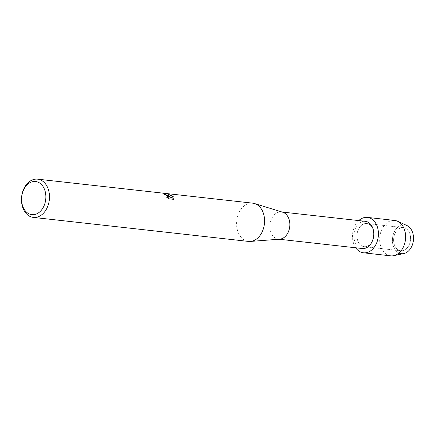 <?xml version="1.0" encoding="UTF-8"?>
<svg xmlns="http://www.w3.org/2000/svg" width="435" height="435" viewBox="0 0 435 435"><rect width="100%" height="100%" fill="white"/><g stroke="black" fill="none" stroke-linecap="round" stroke-linejoin="round"><path stroke-width="0.33" stroke-dasharray="2.17 1.63" d="M406.991 229.267A11.636 8.428 96.4 0 1 409.944 242.763A11.636 8.428 96.4 0 1 400.798 250.756A11.636 8.428 96.4 0 1 397.182 249.114A11.636 8.428 96.4 0 1 394.235 235.623A11.636 8.428 96.4 0 1 403.381 227.625A11.636 8.428 96.4 0 1 406.991 229.267A11.636 8.428 96.4 0 1 409.944 242.763A11.636 8.428 96.4 0 1 400.798 250.756A11.636 8.428 96.4 0 1 397.182 249.114A11.636 8.428 96.4 0 1 394.235 235.623A11.636 8.428 96.4 0 1 403.381 227.625A11.636 8.428 96.4 0 1 406.991 229.267M398.933 253.012A14.496 10.494 96.4 0 1 396.851 251.647A14.496 10.494 96.4 0 1 394.355 231.801A14.496 10.494 96.4 0 1 409.069 226.929M370.354 225.178A11.636 8.428 96.4 0 1 373.306 238.674A11.636 8.428 96.4 0 1 364.16 246.667A11.636 8.428 96.4 0 1 360.544 245.025A11.636 8.428 96.4 0 1 357.597 231.534A11.636 8.428 96.4 0 1 366.743 223.536A11.636 8.428 96.4 0 1 370.354 225.178A11.636 8.428 96.4 0 1 373.306 238.674A11.636 8.428 96.4 0 1 364.16 246.667A11.636 8.428 96.4 0 1 360.544 245.025A11.636 8.428 96.4 0 1 357.597 231.534A11.636 8.428 96.4 0 1 366.743 223.536A11.636 8.428 96.4 0 1 370.354 225.178M362.295 248.521A13.681 9.907 96.4 0 1 358.048 246.585A13.681 9.907 96.4 0 1 354.579 230.724A13.681 9.907 96.4 0 1 365.335 221.323M279.721 239.174A13.681 9.907 96.4 0 1 278.362 239.152A13.681 9.907 96.4 0 1 274.115 237.222A13.681 9.907 96.4 0 1 270.646 221.355A13.681 9.907 96.4 0 1 281.396 211.954A13.681 9.907 96.4 0 1 282.728 212.231M248.439 241.409A19.243 13.936 96.4 0 1 242.469 238.69A19.243 13.936 96.4 0 1 237.592 216.38A19.243 13.936 96.4 0 1 252.708 203.161M163.413 193.907L163.168 193.879A19.156 13.871 96.4 0 1 164.376 194.565L165.42 194.788L168.497 197.24M168.002 194.179L169.9 197.158M170.226 197.865L173.473 196.903M166.882 197.403L168.992 198.898L173.712 199.344M173.674 199.42L173.902 199.067M355.727 247.787A17.813 12.898 96.4 0 1 358.761 220.588A17.813 12.898 96.4 0 0 355.727 247.787M403.81 253.572A14.496 10.494 96.4 0 1 396.851 251.647A14.496 10.494 96.4 0 1 393.708 233.269A14.496 10.494 96.4 0 1 406.937 225.542M390.668 255.84A17.813 12.898 96.4 0 1 385.138 253.328A17.813 12.898 96.4 0 1 380.625 232.671A17.813 12.898 96.4 0 1 394.621 220.436M400.798 250.756L364.16 246.667L400.798 250.756M279.036 239.228L278.362 239.152M282.076 212.03L281.396 211.954M403.381 227.625L366.743 223.536L403.381 227.625"/><path stroke-width="0.65" d="M367.428 217.402A17.813 12.898 96.4 0 1 372.958 219.914A17.813 12.898 96.4 0 0 358.761 220.588A17.813 12.898 96.4 0 1 367.428 217.402L394.621 220.436A17.813 12.898 96.4 0 1 397.536 221.246L406.937 225.542A14.496 10.494 96.4 0 1 409.069 226.929A14.496 10.494 96.4 0 1 412.201 245.34A14.496 10.494 96.4 0 1 398.933 253.012M282.076 212.03L365.335 221.323A13.681 9.907 96.4 0 1 369.581 223.253A13.681 9.907 96.4 0 1 373.051 239.119A13.681 9.907 96.4 0 1 362.295 248.521L279.036 239.228M372.958 219.914A17.813 12.898 96.4 0 1 376.03 244.307A17.813 12.898 96.4 0 1 357.945 250.294A17.813 12.898 96.4 0 1 355.727 247.787A17.813 12.898 96.4 0 0 357.945 250.294A17.813 12.898 96.4 0 0 363.475 252.806A17.813 12.898 96.4 0 0 377.471 240.566A17.813 12.898 96.4 0 0 372.958 219.914M37.611 179.16L252.708 203.161A19.243 13.936 96.4 0 1 254.578 203.553L282.728 212.231A13.681 9.907 96.4 0 1 285.648 213.889A13.681 9.907 96.4 0 1 289.351 228.853A13.681 9.907 96.4 0 1 279.721 239.174L250.353 241.436A19.243 13.936 96.4 0 1 248.439 241.409L33.348 217.402A19.243 13.936 96.4 0 1 27.372 214.689A19.243 13.936 96.4 0 1 22.495 192.379A19.243 13.936 96.4 0 1 37.611 179.16A19.243 13.936 96.4 0 1 43.587 181.874A19.243 13.936 96.4 0 1 48.464 204.184A19.243 13.936 96.4 0 1 33.348 217.402M254.578 203.553A19.243 13.936 96.4 0 1 258.684 205.88A19.243 13.936 96.4 0 1 263.893 226.923A19.243 13.936 96.4 0 1 250.353 241.436M173.473 196.903L170.264 197.789L174.06 198.213L173.706 199.344L169.03 198.822L166.632 197.213L167.633 197.501L168.514 197.207L167.605 195.717L164.408 194.494A19.243 13.936 -83.6 0 0 163.207 193.803L168.867 195.853L169.938 197.082L167.818 194.048L172.902 196.305L173.467 196.903M40.749 183.864A16.677 12.077 96.4 0 1 43.625 206.701A16.677 12.077 96.4 0 1 26.693 212.302A16.677 12.077 96.4 0 1 23.816 189.47A16.677 12.077 96.4 0 1 40.749 183.864M163.413 193.907L169.938 197.082M173.391 196.919L168.002 194.179M173.902 199.067L174.022 198.289L170.264 197.789M168.497 197.24L166.882 197.403M397.536 221.246A17.813 12.898 96.4 0 1 400.151 222.948A17.813 12.898 96.4 0 1 405.154 241.594A17.813 12.898 96.4 0 1 393.691 255.693A17.813 12.898 96.4 0 1 390.668 255.84L363.475 252.806M409.069 226.929A14.496 10.494 96.4 0 1 413.136 242.105A14.496 10.494 96.4 0 1 403.81 253.572L393.691 255.693"/></g></svg>
